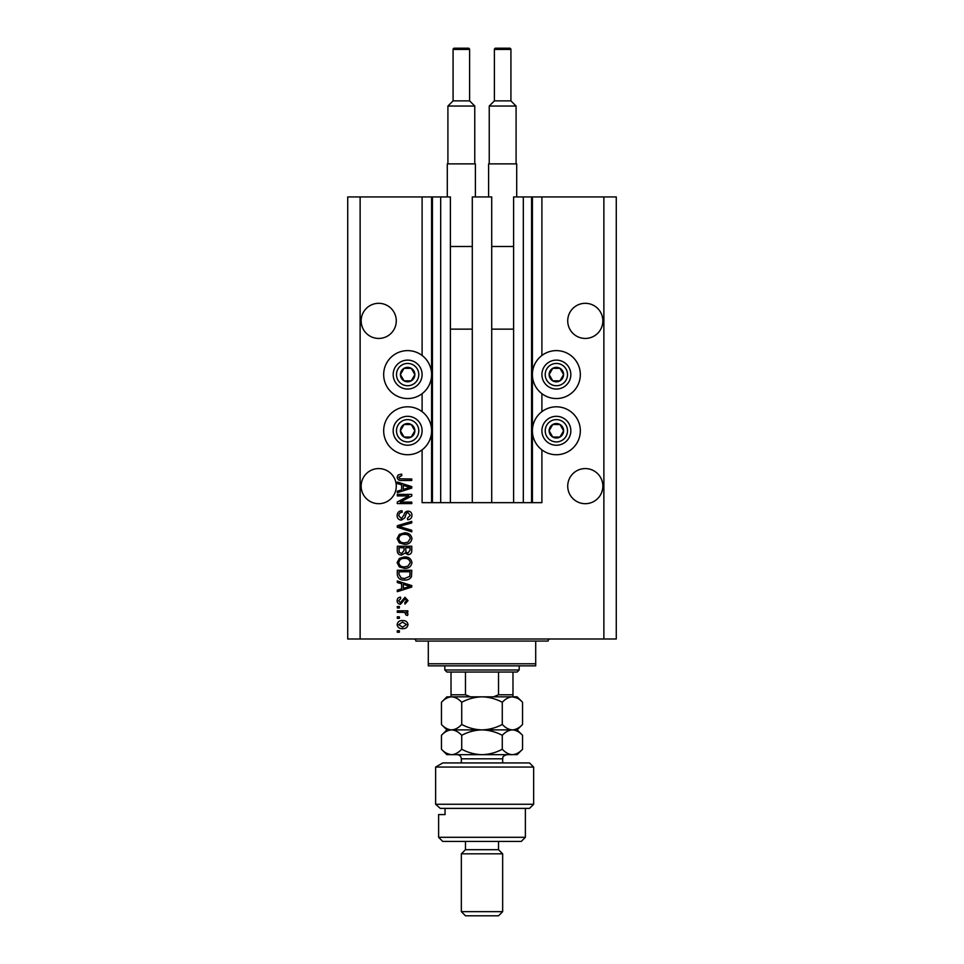 <?xml version="1.0" encoding="UTF-8"?>
<svg xmlns="http://www.w3.org/2000/svg" width="964" height="964" viewBox="0 0 964 964"><rect width="100%" height="100%" fill="white"/><g stroke="black" fill="none" stroke-linecap="round" stroke-linejoin="round"><path stroke-width="1.45" d="M472.288 502.654L491.712 502.654L491.712 196.933L472.288 196.933L472.288 502.654L450.393 502.654L450.393 196.933L422.099 196.933L422.099 355.475M422.099 393.686L422.099 411.664M422.099 449.875L422.099 502.654L432.426 502.654L432.426 196.933M440.681 196.933L440.681 502.654L432.426 502.654M450.393 502.654L440.681 502.654M523.319 196.933L523.319 502.654L531.574 502.654L531.574 196.933L513.607 196.933L513.607 502.654L491.712 502.654M523.319 502.654L513.607 502.654M531.574 196.933L532.405 196.933L532.405 502.654L531.574 502.654M541.901 449.875L541.901 502.654L532.405 502.654M603.874 196.933L603.874 638.999L616.273 638.999L616.273 196.933L541.901 196.933L541.901 355.475M541.901 393.686L541.901 411.664M541.901 196.933L532.405 196.933M602.849 320.879A17.557 17.557 0 0 0 585.281 303.311A17.557 17.557 0 0 0 567.724 320.879A17.557 17.557 0 0 0 585.281 338.436A17.557 17.557 0 0 0 602.849 320.879M396.276 320.879A17.557 17.557 0 0 0 378.719 303.311A17.557 17.557 0 0 0 361.151 320.879A17.557 17.557 0 0 0 378.719 338.436A17.557 17.557 0 0 0 396.276 320.879M602.849 486.133A17.557 17.557 0 0 0 585.281 468.576A17.557 17.557 0 0 0 567.724 486.133A17.557 17.557 0 0 0 585.281 503.69A17.557 17.557 0 0 0 602.849 486.133M396.276 486.133A17.557 17.557 0 0 0 378.719 468.576A17.557 17.557 0 0 0 361.151 486.133A17.557 17.557 0 0 0 378.719 503.69A17.557 17.557 0 0 0 396.276 486.133M556.361 350.619A23.967 23.967 0 0 0 532.405 374.586A23.967 23.967 0 0 0 556.361 398.542A23.967 23.967 0 0 0 580.328 374.586A23.967 23.967 0 0 0 556.361 350.619M556.361 406.808A23.967 23.967 0 0 1 580.328 430.775A23.967 23.967 0 0 1 556.361 454.731A23.967 23.967 0 0 1 532.405 430.775A23.967 23.967 0 0 1 556.361 406.808M407.639 398.542A23.967 23.967 0 0 1 383.672 374.586A23.967 23.967 0 0 1 407.639 350.619A23.967 23.967 0 0 1 431.595 374.586A23.967 23.967 0 0 1 407.639 398.542M407.639 454.731A23.967 23.967 0 0 0 431.595 430.775A23.967 23.967 0 0 0 407.639 406.808A23.967 23.967 0 0 0 383.672 430.775A23.967 23.967 0 0 0 407.639 454.731M408.82 495.894L397.301 495.894L397.301 494.399L411.761 494.399L411.761 495.99L400.241 502.099L411.761 502.099L411.761 503.594L397.301 503.594L397.301 501.991L408.82 495.894M401.325 520.126C398.602 519.849 397.192 518.331 397.12 515.571C397.313 512.523 398.939 510.908 402 510.727L402.193 512.233C400.072 512.426 398.939 513.583 398.807 515.692L401.289 518.62L404.024 515.005C404.398 512.655 405.724 511.354 407.989 511.113C410.531 511.33 411.857 512.728 411.953 515.306C411.821 518.054 410.375 519.536 407.639 519.741L407.447 518.246L410.266 515.354L407.953 512.607L406.495 513.077L404.784 517.897L401.325 520.126M411.761 531.827L397.301 527.272L397.301 525.717L411.761 521.391L411.761 522.934L399 526.416L411.761 530.26L411.761 531.827M397.12 538.623L399.385 534.357L404.35 532.887C408.652 532.718 411.182 534.634 411.953 538.623C411.206 542.551 408.724 544.455 404.519 544.347L399.325 542.877L397.12 538.623M397.12 562.663L399.385 558.397L404.35 556.927C408.652 556.758 411.182 558.662 411.953 562.663C411.206 566.591 408.724 568.495 404.519 568.386L399.325 566.916L397.12 562.663M401.627 583.786L397.301 582.533L397.301 580.967L411.761 585.582L411.761 587.052L397.301 591.667L397.301 590.113L401.627 588.847L401.627 583.786M399.373 632.239L397.301 632.239L397.301 630.733L399.373 630.733L399.373 632.239M603.874 638.999L347.727 638.999L347.727 196.933L360.126 196.933L360.126 638.999M422.099 196.933L360.126 196.933M402.675 628.661C399.542 628.865 397.686 627.516 397.12 624.624C397.674 621.78 399.494 620.43 402.566 620.587C405.651 620.43 407.459 621.768 408.013 624.624C407.471 627.444 405.699 628.793 402.675 628.661M399.373 618.334L397.301 618.334L397.301 616.84L399.373 616.84L399.373 618.334M402.759 612.333L397.301 612.333L397.301 610.827L407.82 610.827L407.82 612.333L406.145 612.333L408.013 614.104L407.447 615.526L405.94 614.96L404.904 612.598L402.759 612.333M399.373 608.007L397.301 608.007L397.301 606.501L399.373 606.501L399.373 608.007M400.506 604.247C398.325 604.091 397.192 602.91 397.12 600.705C397.228 598.584 398.361 597.391 400.494 597.114L400.687 598.62L398.626 600.801L400.253 602.753L405.013 597.306L408.013 600.632L405.001 604.067L404.82 602.56L406.507 600.692L405.217 598.813L400.506 604.247M404.615 580.027C400.337 580.292 397.891 578.448 397.301 574.52L397.301 570.266L411.761 570.266L411.495 576.641C409.989 579.135 407.688 580.268 404.615 580.027M401.554 555.047C398.747 554.927 397.325 553.469 397.301 550.673L397.301 546.227L411.761 546.227L411.761 550.709C411.749 553.131 410.543 554.457 408.134 554.674L405.097 553.059L401.554 555.047M401.627 484.82L397.301 483.567L397.301 482L411.761 486.615L411.761 488.085L397.301 492.7L397.301 491.146L401.627 489.881L401.627 484.82M397.12 477.228L398.144 474.975L401.627 474.107L401.807 475.613L398.807 477.301L399.903 478.795L411.761 479L411.761 480.494L401.952 480.494C399.217 480.783 397.602 479.698 397.12 477.228M406.507 624.588L402.566 622.093L398.626 624.672L402.566 627.166L406.507 624.588M407.519 585.642L403.314 584.28L403.314 588.353L410.266 586.317L407.519 585.642M410.074 571.76L399 571.76L399 574.339L401.108 577.954L404.639 578.521L409.784 576.352L410.074 571.76M410.266 562.675C409.64 559.614 407.664 558.204 404.326 558.433C401.205 558.337 399.373 559.747 398.807 562.651C399.409 565.639 401.337 567.049 404.567 566.88L407.832 566.254L410.266 562.675M410.074 547.733L405.76 547.733L405.892 551.854L407.893 553.167L410.074 550.191L410.074 547.733M404.061 547.733L399 547.733L399.18 552.167L401.542 553.553L404.061 550.492L404.061 547.733M410.266 538.635C409.64 535.574 407.664 534.164 404.326 534.393C401.205 534.297 399.373 535.707 398.807 538.611C399.409 541.599 401.337 543.009 404.567 542.84L407.832 542.214L410.266 538.635M407.519 486.675L403.314 485.314L403.314 489.387L410.266 487.35L407.519 486.675M413.893 378.201A7.23 7.23 0 0 0 404.024 368.32A7.23 7.23 0 0 0 404.024 380.84A7.23 7.23 0 0 0 413.893 378.201M413.062 377.719L414.869 374.586L411.254 368.32L404.024 368.32L400.409 374.586L404.024 380.84L411.254 380.84L413.062 377.719M395.107 367.356A14.46 14.46 0 0 1 414.869 362.054A14.46 14.46 0 0 1 420.159 381.816A14.46 14.46 0 0 1 400.409 387.106A14.46 14.46 0 0 1 395.107 367.356A14.46 14.46 0 0 0 400.409 387.106A14.46 14.46 0 0 0 420.159 381.816M414.869 374.586L411.254 368.32L404.024 368.32L400.409 374.586L404.024 380.84L411.254 380.84L414.869 374.586M562.627 378.201A7.23 7.23 0 0 0 552.746 368.32A7.23 7.23 0 0 0 552.746 380.84A7.23 7.23 0 0 0 562.627 378.201M561.783 377.719L563.591 374.586L559.976 368.32L552.746 368.32L549.131 374.586L552.746 380.84L559.976 380.84L561.783 377.719M543.841 367.356A14.46 14.46 0 0 1 563.591 362.054A14.46 14.46 0 0 1 568.893 381.816A14.46 14.46 0 0 1 549.131 387.106A14.46 14.46 0 0 1 543.841 367.356A14.46 14.46 0 0 0 549.131 387.106A14.46 14.46 0 0 0 568.893 381.816M563.591 374.586L559.976 368.32L552.746 368.32L549.131 374.586L552.746 380.84L559.976 380.84L563.591 374.586M562.627 434.39A7.23 7.23 0 0 0 552.746 424.509A7.23 7.23 0 0 0 552.746 437.029A7.23 7.23 0 0 0 562.627 434.39M561.783 433.896L563.591 430.775L559.976 424.509L552.746 424.509L549.131 430.775L552.746 437.029L559.976 437.029L561.783 433.896M543.841 423.545A14.46 14.46 0 0 1 563.591 418.243A14.46 14.46 0 0 1 568.893 438.005A14.46 14.46 0 0 1 549.131 443.295A14.46 14.46 0 0 1 543.841 423.545A14.46 14.46 0 0 0 549.131 443.295A14.46 14.46 0 0 0 568.893 438.005M563.591 430.775L559.976 424.509L552.746 424.509L549.131 430.775L552.746 437.029L559.976 437.029L563.591 430.775M413.893 434.39A7.23 7.23 0 0 0 404.024 424.509A7.23 7.23 0 0 0 404.024 437.029A7.23 7.23 0 0 0 413.893 434.39M413.062 433.896L414.869 430.775L411.254 424.509L404.024 424.509L400.409 430.775L404.024 437.029L411.254 437.029L413.062 433.896M395.107 423.545A14.46 14.46 0 0 1 414.869 418.243A14.46 14.46 0 0 1 420.159 438.005A14.46 14.46 0 0 1 400.409 443.295A14.46 14.46 0 0 1 395.107 423.545A14.46 14.46 0 0 0 400.409 443.295A14.46 14.46 0 0 0 420.159 438.005M411.254 437.029L414.869 430.775L411.254 424.509L404.024 424.509L400.409 430.775L404.024 437.029M413.833 638.999A2.061 2.061 0 0 1 415.894 641.06L428.293 641.06L428.293 663.786L535.707 663.786L535.707 641.06L428.293 641.06M550.167 638.999A2.061 2.061 0 0 0 548.106 641.06L535.707 641.06M535.707 663.786L535.707 665.847L428.293 665.847L428.293 663.786M519.186 669.98L517.114 672.041L446.886 672.041L444.814 669.98L519.186 669.98L519.186 665.847M444.814 669.98L444.814 665.847M512.981 672.041L512.981 696.08M493.496 696.839L498.521 694.767L512.981 694.767M498.521 672.041L498.521 694.767M465.479 672.041L465.479 694.767L470.504 696.839M451.019 672.041L451.019 696.839L451.019 694.767L465.479 694.767M529.513 762.934L533.646 767.067L435.62 767.067L442.801 762.934L529.513 762.934M525.38 837.306L521.247 841.439L442.753 841.439L438.62 837.306L525.38 837.306L525.38 808.386M498.521 849.694L465.479 849.694L461.346 853.827L502.654 853.827L498.521 849.694L498.521 841.439M502.654 911.667L498.521 915.8L465.479 915.8L461.346 911.667L502.654 911.667L502.654 853.827M461.346 911.667L461.346 853.827M465.479 849.694L465.479 841.439M445.043 808.386L445.043 814.58L438.62 814.58L445.043 814.58M438.62 837.306L438.62 814.58M440.271 808.386L435.62 804.253L533.646 804.253L529.513 808.386L440.271 808.386L435.62 804.253L435.62 767.067L442.801 762.934M502.28 702.262C505.425 698.876 508.811 697.056 512.414 696.839C515.969 697.044 519.355 698.852 522.548 702.262L522.548 724.458C519.391 727.844 516.017 729.664 512.414 729.881C508.847 729.676 505.473 727.868 502.28 724.458L502.28 702.262C495.882 698.852 489.122 697.044 482 696.839C474.794 697.056 468.034 698.876 461.72 702.262L461.72 724.458C458.551 727.856 455.165 729.664 451.586 729.881C447.995 729.664 444.621 727.856 441.452 724.458L441.452 702.262C444.633 698.864 448.007 697.056 451.586 696.839C455.177 697.056 458.551 698.864 461.72 702.262M502.28 724.458C495.966 727.844 489.206 729.664 482 729.881C474.878 729.676 468.118 727.868 461.72 724.458M516.921 697.972L512.414 696.839L446.886 696.839L441.452 702.262M522.548 724.458L517.114 729.881L446.886 729.881L441.452 724.458M522.548 702.262L517.114 696.839L512.414 696.839M512.414 729.881C515.969 730.097 519.355 731.905 522.548 735.315L522.548 749.245C519.391 752.643 516.017 754.451 512.414 754.679L446.886 754.679L441.452 749.245L441.452 735.315C444.621 731.917 448.007 730.11 451.586 729.881C455.165 730.097 458.539 731.917 461.72 735.315C468.034 731.917 474.794 730.11 482 729.881C489.122 730.097 495.882 731.905 502.28 735.315C505.425 731.917 508.811 730.11 512.414 729.881M522.548 749.245L517.114 754.679L513.74 754.571M512.414 754.679C508.847 754.463 505.473 752.655 502.28 749.245C495.966 752.643 489.206 754.451 482 754.679C474.878 754.463 468.118 752.655 461.72 749.245C458.551 752.643 455.177 754.451 451.586 754.679C448.007 754.463 444.633 752.643 441.452 749.245M446.38 753.161L450.26 754.571M461.72 749.245L461.72 735.315M502.28 749.245L502.28 735.315M469.601 100.871L469.601 49.441A1.241 1.241 0 0 0 468.371 48.2L454.321 48.2A1.241 1.241 0 0 0 453.08 49.441L453.08 100.871L469.601 100.871L474.77 106.04L447.911 106.04L447.911 163.88M453.08 100.871L447.911 106.04M447.296 196.933L447.296 163.88L475.385 163.88L475.385 196.933M474.77 106.04L474.77 163.88M450.393 329.134L472.288 329.134M450.393 246.507L472.288 246.507M510.92 100.871L510.92 49.441A1.241 1.241 0 0 0 509.679 48.2L495.629 48.2A1.241 1.241 0 0 0 494.399 49.441L494.399 100.871L510.92 100.871L516.089 106.04L489.23 106.04L489.23 163.88M494.399 100.871L489.23 106.04M488.615 196.933L488.615 163.88L516.704 163.88L516.704 196.933M516.089 106.04L516.089 163.88M491.712 329.134L513.607 329.134M491.712 246.507L513.607 246.507M431.595 196.933L431.595 502.654M417.292 380.165A11.158 11.158 0 0 0 413.207 364.922A11.158 11.158 0 0 0 397.975 369.007A11.158 11.158 0 0 0 402.06 384.238A11.158 11.158 0 0 0 417.292 380.165M566.025 380.165A11.158 11.158 0 0 0 561.94 364.922A11.158 11.158 0 0 0 546.709 369.007A11.158 11.158 0 0 0 550.793 384.238A11.158 11.158 0 0 0 566.025 380.165M566.025 436.343A11.158 11.158 0 0 0 561.94 421.111A11.158 11.158 0 0 0 546.709 425.196A11.158 11.158 0 0 0 550.793 440.428A11.158 11.158 0 0 0 566.025 436.343M417.292 436.343A11.158 11.158 0 0 0 413.207 421.111A11.158 11.158 0 0 0 397.975 425.196A11.158 11.158 0 0 0 402.06 440.428A11.158 11.158 0 0 0 417.292 436.343M502.654 762.934L502.654 758.801L461.346 758.801C461.093 756.294 459.72 754.92 457.213 754.679M469.601 49.441L453.08 49.441M510.92 49.441L494.399 49.441M533.646 804.253L533.646 767.067M517.114 729.881L522.548 735.315M446.886 729.881L441.452 735.315M461.346 762.934L461.346 758.801M502.654 758.801C503.413 757.788 501.015 756.8 506.787 754.679"/></g></svg>
